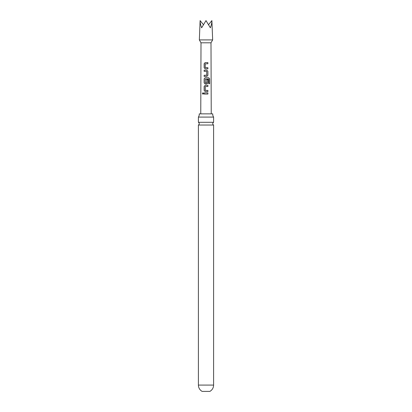 <?xml version="1.0" encoding="UTF-8"?>
<svg xmlns="http://www.w3.org/2000/svg" width="412" height="412" viewBox="0 0 412 412"><rect width="100%" height="100%" fill="white"/><g stroke="black" fill="none" stroke-linecap="round" stroke-linejoin="round"><path stroke-width="0.62" d="M202.4 93.493L202.962 92.767L203.569 93.488L202.956 94.214L202.4 93.493M202.987 94.209L202.477 93.493L202.992 92.767M198.393 117.09L213.607 117.09A5.021 5.021 0 0 1 212.747 113.856L199.254 113.856A5.021 5.021 0 0 1 198.393 117.09L198.393 122.307L213.607 122.307A1.519 1.519 0 0 0 213.607 125.027L198.393 125.027L198.393 385.086C198.491 387.867 199.732 389.968 202.117 391.4L209.883 391.4C212.268 389.968 213.509 387.867 213.607 385.086L198.393 385.086M198.393 122.307A1.519 1.519 0 0 1 198.393 125.027M206.675 71.333L204.131 71.333L204.131 70.169L206.834 70.169L207.89 71.261L207.895 75.339L206.839 76.426L204.136 76.426L204.136 75.262L206.757 75.18L206.675 71.333M206 20.6L201.633 27.805C200.567 24.957 200.062 22.552 200.114 20.6L199.341 39.918L212.659 39.918L211.886 20.6C211.938 22.552 211.433 24.957 210.367 27.805L206 20.6M200.762 113.856L201.005 42.802L210.995 42.802L212.659 39.918M207.89 68.85L205.191 68.85L204.141 67.764L204.136 63.685L205.166 62.598L207.88 62.598L207.88 63.762L205.243 63.839L205.258 67.609L207.885 67.686L207.89 68.85M208.699 83.729L208.627 79.042L205.279 79.119L205.361 82.966L206.762 82.884L206.762 79.573L207.895 79.573L207.9 82.915L206.845 84.002L205.212 84.002L204.141 82.915L204.136 78.836L205.202 77.744L208.76 77.75L209.626 78.836L209.631 83.734L208.699 83.729M207.911 91.577L205.217 91.582L204.146 90.496L204.141 86.412L205.212 85.325L207.905 85.325L207.905 86.489L205.289 86.566L205.294 90.336L207.911 90.413L207.911 91.577M207.911 94.065L204.146 94.07L204.146 92.901L207.911 92.901L207.911 94.065M208.704 24.499L211.886 20.6M203.296 24.499L200.114 20.6M204.187 94.07L204.146 92.901M204.187 92.901L207.911 92.901M207.869 92.901L207.869 94.065M205.233 91.582L204.146 90.496M205.367 90.413L207.911 90.413M207.869 90.413L207.869 91.577M204.182 90.496L204.182 86.412L205.227 85.325L207.905 85.325M207.864 85.325L207.864 86.489M205.227 84.002L204.182 82.915L204.177 78.836L205.222 77.75L208.699 77.75L209.626 78.836M209.548 78.836L209.553 83.734M206.747 79.573L207.854 79.573L207.9 82.915M207.859 82.915L206.824 84.002M205.361 82.966L206.685 82.961M204.172 71.338L204.167 70.169L206.834 70.169L207.849 71.261L207.895 75.339M207.854 75.339L206.819 76.426M206.664 75.257L204.136 75.262M204.177 76.426L204.177 75.262M205.207 68.85L204.141 67.764M205.336 67.686L207.885 67.686M207.844 67.686L207.849 68.85M204.182 67.764L204.177 63.69L205.166 62.598L207.88 62.598M207.839 62.598L207.839 63.762M210.995 42.802L211.238 113.856M213.607 125.027L213.607 385.086M213.607 117.09L213.607 122.307M201.005 42.802L199.341 39.918"/></g></svg>
